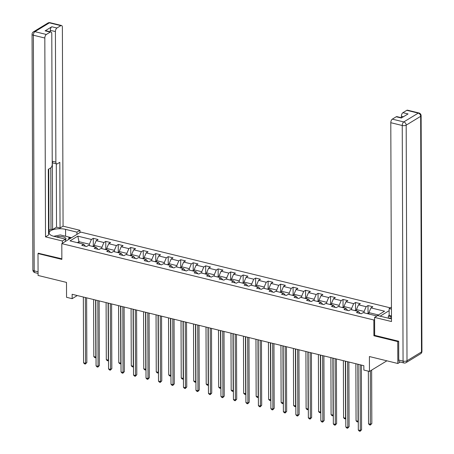 <?xml version="1.0" encoding="UTF-8"?>
<svg xmlns="http://www.w3.org/2000/svg" width="454" height="454" viewBox="0 0 454 454"><rect width="100%" height="100%" fill="white"/><g stroke="black" fill="none" stroke-linecap="round" stroke-linejoin="round"><path stroke-width="0.68" d="M390.287 307.852L80.744 232.096L61.806 243.628L373.841 319.991L374.612 319.52M38.698 253.133L38.005 253.553L38.079 275.453L66.5 282.405L66.551 297.296L72.152 298.67L77.282 295.548M400.201 362.048L397.829 363.495L369.408 356.538L369.46 371.429L386.887 360.816M374.664 335.29L373.897 335.756L397.749 341.595L398.442 341.175M397.749 341.595L397.829 363.495M389.146 310.672L380.111 316.171M85.505 246.261L83.632 244.207L81.765 245.342L86.566 246.516L88.434 245.381L96.123 247.26L94.25 248.4L99.057 249.575L100.924 248.434L108.608 250.319L106.741 251.454L111.542 252.628L113.409 251.493L121.099 253.372L119.226 254.512L124.033 255.687L125.9 254.552L133.584 256.431L131.717 257.566L136.518 258.746L138.385 257.605L146.075 259.484L144.202 260.624L149.008 261.799L150.876 260.664L158.559 262.543L156.692 263.678L161.493 264.858L163.361 263.717L171.05 265.601L169.177 266.736L173.984 267.911L175.851 266.776L183.535 268.654L181.668 269.795L186.469 270.97L188.336 269.829L196.026 271.713L194.153 272.848L198.96 274.023L200.827 272.888L208.511 274.766L206.644 275.907L211.445 277.082L213.312 275.941L221.002 277.825L219.129 278.96L223.936 280.135L225.803 279L233.487 280.878L231.619 282.019L236.421 283.194L238.288 282.053L245.977 283.937L244.104 285.072L248.911 286.247L250.778 285.112L258.462 286.99L256.595 288.131L261.396 289.306L263.263 288.165L270.953 290.049L269.08 291.184L273.887 292.359L275.754 291.224L283.438 293.102L281.571 294.243L286.372 295.418L288.239 294.283L295.929 296.161L294.056 297.296L298.863 298.477L300.73 297.336L308.414 299.22L306.546 300.355L311.348 301.53L313.215 300.395L320.904 302.273L319.031 303.408L323.838 304.589L325.705 303.448L333.389 305.332L331.522 306.467L336.323 307.642L338.19 306.507L345.88 308.385L344.007 309.526L348.814 310.701L350.681 309.56L358.365 311.444L356.498 312.579L361.299 313.754L363.166 312.619L376.775 315.95L384.555 311.211L370.946 307.88L372.813 306.745L368.012 305.565L368.041 313.271M83.632 244.207L70.024 240.875L77.804 236.137L91.413 239.468L93.28 238.333L93.308 246.034M368.012 305.565L366.145 306.705L358.461 304.827L360.328 303.686L355.527 302.512L353.655 303.647L345.971 301.768L347.838 300.633L343.037 299.453L341.17 300.593L333.486 298.709L335.353 297.574L330.552 296.4L328.679 297.535L320.995 295.656L322.862 294.515L318.061 293.341L316.194 294.481L308.51 292.597L310.377 291.462L305.576 290.288L303.703 291.423L296.019 289.544L297.886 288.404L293.085 287.229L291.218 288.369L283.534 286.485L285.401 285.35L280.6 284.176L278.728 285.311L271.044 283.432L272.911 282.292L268.11 281.117L266.243 282.257L258.559 280.373L260.426 279.238L255.625 278.064L253.752 279.199L246.068 277.32L247.935 276.18L243.134 275.005L241.267 276.146L233.583 274.261L235.45 273.126L230.649 271.952L228.776 273.087L221.092 271.208L222.959 270.068L218.158 268.893L216.291 270.028L208.607 268.149L210.474 267.014L205.673 265.834L203.801 266.975L196.117 265.096L197.984 263.956L193.183 262.781L191.316 263.916L183.632 262.037L185.499 260.902L180.698 259.722L178.825 260.863L171.141 258.979L173.008 257.844L168.207 256.669L166.34 257.804L158.656 255.925L160.523 254.785L155.722 253.61L153.849 254.751L146.165 252.867L148.032 251.732L143.231 250.557L141.364 251.692L133.68 249.814L135.547 248.673L130.746 247.498L128.874 248.639L121.19 246.755L123.057 245.62L118.256 244.445L116.389 245.58L108.705 243.702L110.572 242.561L105.771 241.386L103.898 242.527L96.214 240.643L98.081 239.508L93.28 238.333M369.46 371.429L363.858 370.061L363.841 365.68L72.141 294.288L72.152 298.67M94.188 246.789L94.182 245.393L101.866 247.277L101.872 248.667M97.996 249.314L96.123 247.26M96.214 240.643L94.182 245.393M103.898 242.527L101.866 247.277M106.673 249.842L106.667 248.452L114.351 250.33L114.357 251.726M110.481 252.373L108.608 250.319M108.705 243.702L106.667 248.452M116.389 245.58L114.351 250.33M119.164 252.901L119.158 251.505L126.842 253.389L126.848 254.779M122.972 255.426L121.099 253.372M121.19 246.755L119.158 251.505M128.874 248.639L126.842 253.389M131.649 255.954L131.643 254.563L139.327 256.442L139.333 257.838M135.457 258.485L133.584 256.431M133.68 249.814L131.643 254.563M141.364 251.692L139.327 256.442M144.139 259.013L144.134 257.617L151.818 259.501L151.823 260.891M147.947 261.538L146.075 259.484M146.165 252.867L144.134 257.617M153.849 254.751L151.818 259.501M156.624 262.072L156.619 260.675L164.303 262.554L164.308 263.95M160.432 264.597L158.559 262.543M158.656 255.925L156.619 260.675M166.34 257.804L164.303 262.554M169.115 265.125L169.109 263.734L176.793 265.613L176.799 267.009M172.923 267.65L171.05 265.601M171.141 258.979L169.109 263.734M178.825 260.863L176.793 265.613M181.6 268.183L181.594 266.787L189.278 268.666L189.284 270.062M185.408 270.709L183.535 268.654M183.632 262.037L181.594 266.787M191.316 263.916L189.278 268.666M194.091 271.237L194.085 269.846L201.769 271.725L201.775 273.121M197.899 273.762L196.026 271.713M196.117 265.096L194.085 269.846M203.801 266.975L201.769 271.725M206.576 274.295L206.57 272.899L214.254 274.784L214.26 276.174M210.384 276.821L208.511 274.766M208.607 268.149L206.57 272.899M216.291 270.028L214.254 274.784M219.066 277.349L219.061 275.958L226.745 277.837L226.75 279.233M222.874 279.88L221.002 277.825M221.092 271.208L219.061 275.958M228.776 273.087L226.745 277.837M231.551 280.407L231.546 279.011L239.23 280.895L239.235 282.286M235.359 282.933L233.487 280.878M233.583 274.261L231.546 279.011M241.267 276.146L239.23 280.895M244.042 283.461L244.036 282.07L251.72 283.949L251.726 285.345M247.85 285.992L245.977 283.937M246.068 277.32L244.036 282.07M253.752 279.199L251.72 283.949M256.527 286.519L256.521 285.123L264.205 287.007L264.211 288.398M260.335 289.045L258.462 286.99M258.559 280.373L256.521 285.123M266.243 282.257L264.205 287.007M269.018 289.573L269.012 288.182L276.696 290.061L276.702 291.457M272.826 292.104L270.953 290.049M271.044 283.432L269.012 288.182M278.728 285.311L276.696 290.061M281.503 292.631L281.497 291.235L289.181 293.119L289.187 294.51M285.311 295.157L283.438 293.102M283.534 286.485L281.497 291.235M291.218 288.369L289.181 293.119M293.993 295.685L293.988 294.294L301.672 296.173L301.677 297.569M297.801 298.216L295.929 296.161M296.019 289.544L293.988 294.294M303.703 291.423L301.672 296.173M306.478 298.743L306.473 297.347L314.157 299.231L314.162 300.622M310.286 301.269L308.414 299.22M308.51 292.597L306.473 297.347M316.194 294.481L314.157 299.231M318.969 301.802L318.963 300.406L326.647 302.285L326.653 303.681M322.777 304.328L320.904 302.273M320.995 295.656L318.963 300.406M328.679 297.535L326.647 302.285M331.454 304.855L331.448 303.465L339.132 305.343L339.138 306.739M335.262 307.381L333.389 305.332M333.486 298.709L331.448 303.465M341.17 300.593L339.132 305.343M343.945 307.914L343.939 306.518L351.623 308.397L351.629 309.793M347.753 310.44L345.88 308.385M345.971 301.768L343.939 306.518M353.655 303.647L351.623 308.397M356.43 310.967L356.424 309.577L364.108 311.455L364.114 312.851M360.238 313.493L358.365 311.444M358.461 304.827L356.424 309.577M366.145 306.705L364.108 311.455M368.92 314.026L368.915 312.63L378.409 314.957M370.946 307.88L368.915 312.63M373.897 335.756L373.841 319.991M38.005 253.553L61.858 259.393L61.806 243.628M78.973 243.066L78.973 241.67L77.339 242.663M89.381 245.614L89.376 244.218L78.973 241.67L77.804 236.137M91.413 239.468L89.376 244.218M355.527 302.512L355.55 310.213M343.037 299.453L343.065 307.159M330.552 296.4L330.574 304.101M318.061 293.341L318.089 301.047M305.576 290.288L305.599 297.989M293.085 287.229L293.114 294.93M280.6 284.176L280.623 291.877M268.11 281.117L268.138 288.818M255.625 278.064L255.647 285.765M243.134 275.005L243.162 282.706M230.649 271.952L230.672 279.653M218.158 268.893L218.187 276.594M205.673 265.834L205.696 273.541M193.183 262.781L193.211 270.482M180.698 259.722L180.72 267.429M168.207 256.669L168.235 264.37M155.722 253.61L155.745 261.317M143.231 250.557L143.26 258.258M130.746 247.498L130.769 255.199M118.256 244.445L118.284 252.146M105.771 241.386L105.793 249.087M360.079 364.761L360.306 430.54L358.308 430.051L358.075 364.267M361.361 365.073L361.588 429.762L360.306 430.54L360.096 431.3L359.296 431.101L358.308 430.051M361.588 429.762L360.096 431.3M368.915 313.481L366.804 313.51M368.359 371.162L368.546 423.82L370.543 424.308L371.826 423.531L371.639 370.106M371.826 423.531L370.333 425.069L370.356 370.884M370.333 425.069L369.533 424.87L368.546 423.82M388.63 318.254L391.479 317.675M65.427 239.911A6.174 2.395 -0.2 0 0 65.319 237.794A6.174 2.395 -0.2 0 0 56.375 236.943M53.708 236.284L60.303 234.939L68.946 237.056L68.668 239.445M68.951 239.269L68.946 237.056M388.352 318.186L388.346 315.967L389.163 315.468L389.14 308.55L391.444 307.148M389.14 308.55L391.45 309.117M398.748 360.067L403.067 361.123A2.849 1.419 103.8 0 0 403.929 362.956L399.605 361.9A2.849 1.419 -76.2 0 1 398.748 360.067L398.68 341.232L374.664 335.358L374.601 317.403L377.62 315.564L388.987 318.345A10.692 4.143 -0.2 0 0 391.484 318.793M374.601 317.403L391.496 321.534L390.798 122.699A2.849 1.419 -76.2 0 1 392.324 119.135L396.217 116.769A2.849 1.419 -76.2 0 1 396.904 116.627L401.699 117.802M403.43 116.746L401.393 116.247A2.849 1.419 -76.2 0 1 402.919 112.683L406.812 110.316A2.849 1.419 -76.2 0 1 407.499 110.174L418.946 112.978A2.849 1.419 103.8 0 0 418.259 113.114L406.812 110.316M396.217 116.769L401.336 118.017L408.044 113.937L402.919 112.683M401.393 116.247L401.398 117.728M389.163 315.468L391.473 316.035M391.479 316.733L388.346 315.967M65.433 241.414L65.427 239.156L62.408 240.995L45.519 236.863L44.821 38.023L33.375 35.225L34.198 270.851L38.068 271.798M65.427 239.156L54.06 236.375A10.692 4.143 -0.2 0 1 49.128 232.908A10.692 4.143 -0.2 0 1 54.679 229.253A10.692 4.143 -0.2 0 1 65.575 229.361L76.942 232.147L79.961 230.309L63.072 226.171L60.053 228.01L59.82 162.316L57.42 163.781A2.849 1.419 103.8 0 1 56.733 163.922A2.849 1.419 103.8 0 1 55.87 162.089L55.416 31.576L50.292 30.322A2.849 1.419 -76.2 0 1 51.818 26.758L45.116 30.838A2.849 1.419 -76.2 0 1 45.803 30.696L50.927 31.95A2.849 1.419 103.8 0 0 50.241 32.092L46.348 34.464A2.849 1.419 103.8 0 0 44.821 38.023M48.953 230.399L50.99 229.156L52.59 229.548L56.529 227.148L60.053 228.01M48.527 232.022L48.953 231.761L48.737 169.064M50.927 31.95A2.849 1.419 103.8 0 1 51.784 33.789L52.238 164.303A2.849 1.419 103.8 0 1 50.712 167.861L48.306 169.331L48.538 235.024L45.519 236.863M62.414 243.253L62.408 240.995M79.972 232.561L79.961 230.309M76.953 234.4L76.942 232.147M63.072 226.171L62.38 27.336A2.849 1.419 103.8 0 0 61.523 25.503A2.849 1.419 103.8 0 0 60.836 25.64L56.943 28.012A2.849 1.419 103.8 0 0 55.416 31.576M38.454 253.281L61.858 258.803M52.59 229.548L52.352 161.227L55.87 162.089M50.99 229.156L50.774 167.821M50.298 31.797L50.292 30.322M56.529 227.148L56.307 163.82M56.733 163.922L53.209 163.06A2.849 1.419 -76.2 0 1 52.352 161.227M68.946 237.102L71.494 237.726M70.676 238.225L68.946 237.8M347.588 361.702L347.821 427.486L345.817 426.998L345.59 361.214M348.876 362.014L349.098 426.709L347.821 427.486L347.605 428.241L346.805 428.048L345.817 426.998M349.098 426.709L347.605 428.241M335.103 358.649L335.33 424.428L333.332 423.94L333.1 358.155M336.386 358.961L336.613 423.65L335.33 424.428L335.12 425.188L334.32 424.989L333.332 423.94M336.613 423.65L335.12 425.188M356.43 310.428L354.319 310.451M355.857 363.728L356.055 420.762L358.058 421.255L357.86 364.216M358.28 421.749L357.043 421.817L356.055 420.762M357.843 422.01L358.274 421.119M343.939 307.369L341.828 307.392M343.366 360.669L343.57 417.708L345.568 418.196L345.369 361.157M345.789 418.69L344.558 418.758L343.57 417.708M345.358 418.957L345.789 418.066M322.612 355.59L322.845 421.374L320.842 420.886L320.615 355.102M323.901 355.902L324.122 420.597L322.845 421.374L322.629 422.129L321.829 421.936L320.842 420.886M324.122 420.597L322.629 422.129M310.127 352.537L310.354 418.316L308.357 417.828L308.124 352.043M311.41 352.849L311.637 417.538L310.354 418.316L310.144 419.076L309.344 418.877L308.357 417.828M311.637 417.538L310.144 419.076M297.637 349.478L297.869 415.262L295.866 414.769L295.639 348.99M298.925 349.79L299.146 414.479L297.869 415.262L297.654 416.017L296.854 415.824L295.866 414.769M299.146 414.479L297.654 416.017M331.454 304.316L329.343 304.339M330.881 357.616L331.079 414.65L333.083 415.138L332.884 358.104M333.304 415.637L332.067 415.705L331.079 414.65M332.867 415.898L333.298 415.007M318.963 301.257L316.852 301.28M318.39 354.557L318.594 411.596L320.592 412.084L320.393 355.045M320.813 412.578L319.582 412.646L318.594 411.596M320.382 412.845L320.813 411.948M306.478 298.204L304.367 298.227M305.905 351.498L306.104 408.538L308.107 409.026L307.908 351.992M308.328 409.519L307.091 409.587L306.104 408.538M307.891 409.786L308.323 408.895M285.152 346.419L285.379 412.204L283.381 411.716L283.148 345.931M286.434 346.737L286.661 411.426L285.379 412.204L285.169 412.964L284.369 412.765L283.381 411.716M286.661 411.426L285.169 412.964M293.988 295.145L291.877 295.168M293.415 348.445L293.619 405.484L295.616 405.972L295.418 348.933M295.838 406.466L294.606 406.534L293.619 405.484M295.406 406.727L295.838 405.836M272.661 343.366L272.894 409.15L270.89 408.657L270.663 342.878M273.949 343.678L274.171 408.367L272.894 409.15L272.678 409.905L271.878 409.712L270.89 408.657M274.171 408.367L272.678 409.905M281.503 292.092L279.392 292.115M280.93 345.386L281.128 402.426L283.131 402.914L282.933 345.88M283.353 403.407L282.116 403.475L281.128 402.426M282.916 403.674L283.347 402.783M260.176 340.307L260.403 406.092L258.405 405.604L258.173 339.819M261.459 340.625L261.686 405.314L260.403 406.092L260.193 406.852L259.393 406.653L258.405 405.604M261.686 405.314L260.193 406.852M269.012 289.033L266.901 289.056M268.439 342.333L268.643 399.367L270.641 399.861L270.442 342.821M270.862 400.354L269.631 400.422L268.643 399.367M270.431 400.615L270.862 399.724M247.685 337.254L247.918 403.039L245.915 402.545L245.688 336.766M248.974 337.566L249.195 402.255L247.918 403.039L247.702 403.793L246.902 403.6L245.915 402.545M249.195 402.255L247.702 403.793M256.527 285.98L254.416 286.003M255.954 339.274L256.152 396.314L258.156 396.802L257.957 339.768M258.377 397.295L257.14 397.364L256.152 396.314M257.94 397.562L258.371 396.671M235.2 334.195L235.427 399.98L233.43 399.492L233.197 333.707M236.483 334.513L236.71 399.202L235.427 399.98L235.217 400.74L234.417 400.541L233.43 399.492M236.71 399.202L235.217 400.74M244.036 282.921L241.925 282.944M243.463 336.221L243.667 393.255L245.665 393.749L245.466 336.709M245.886 394.242L244.655 394.31L243.667 393.255M245.455 394.503L245.886 393.612M222.71 331.142L222.942 396.921L220.939 396.433L220.712 330.648M223.998 331.454L224.219 396.143L222.942 396.921L222.727 397.681L221.927 397.488L220.939 396.433M224.219 396.143L222.727 397.681M231.551 279.868L229.44 279.891M230.978 333.162L231.177 390.202L233.18 390.69L232.981 333.656M233.401 391.183L232.164 391.252L231.177 390.202M232.964 391.45L233.396 390.559M210.225 328.083L210.452 393.868L208.454 393.38L208.221 327.595M211.507 328.401L211.734 393.09L210.452 393.868L210.242 394.628L209.442 394.43L208.454 393.38M211.734 393.09L210.242 394.628M219.061 276.809L216.95 276.832M218.488 330.109L218.692 387.143L220.689 387.637L220.491 330.597M220.911 388.13L219.679 388.198L218.692 387.143M220.479 388.391L220.911 387.5M197.734 325.03L197.967 390.809L195.963 390.321L195.736 324.536M199.022 325.342L199.244 390.031L197.967 390.809L197.751 391.569L196.951 391.371L195.963 390.321M199.244 390.031L197.751 391.569M206.576 273.751L204.465 273.779M206.002 327.05L206.201 384.09L208.204 384.578L208.006 327.538M208.426 385.071L207.189 385.14L206.201 384.09M207.989 385.338L208.42 384.447M185.249 321.971L185.476 387.756L183.478 387.268L183.246 321.483M186.532 322.283L186.759 386.978L185.476 387.756L185.266 388.511L184.466 388.318L183.478 387.268M186.759 386.978L185.266 388.511M194.085 270.697L191.974 270.72M193.512 323.997L193.716 381.031L195.714 381.525L195.515 324.485M195.935 382.018L194.704 382.086L193.716 381.031M195.504 382.279L195.935 381.388M172.758 318.918L172.991 384.697L170.988 384.209L170.761 318.424M174.047 319.23L174.268 383.919L172.991 384.697L172.781 385.457L171.975 385.259L170.988 384.209M174.268 383.919L172.781 385.457M181.6 267.639L179.489 267.661M181.027 320.938L181.225 377.978L183.229 378.466L183.03 321.426M183.45 378.959L182.213 379.028L181.225 377.978M183.013 379.226L183.444 378.335M160.273 315.859L160.5 381.644L158.503 381.15L158.27 315.371M161.556 316.171L161.783 380.866L160.5 381.644L160.29 382.399L159.49 382.206L158.503 381.15M161.783 380.866L160.29 382.399M169.109 264.586L166.998 264.608M168.536 317.885L168.74 374.919L170.738 375.407L170.539 318.373M170.959 375.906L169.728 375.974L168.74 374.919M170.528 376.167L170.959 375.276M147.783 312.806L148.015 378.585L146.012 378.097L145.785 312.312M149.071 313.118L149.292 377.807L148.015 378.585L147.805 379.345L147 379.147L146.012 378.097M149.292 377.807L147.805 379.345M156.624 261.527L154.513 261.549M156.051 314.826L156.25 371.866L158.253 372.354L158.054 315.314M158.474 372.848L157.237 372.916L156.25 371.866M158.037 373.114L158.469 372.218M135.298 309.747L135.525 375.532L133.527 375.038L133.294 309.259M136.58 310.059L136.807 374.749L135.525 375.532L135.315 376.287L134.515 376.094L133.527 375.038M136.807 374.749L135.315 376.287M144.134 258.474L142.023 258.496M143.56 311.767L143.765 368.807L145.762 369.295L145.564 312.261M145.984 369.789L144.752 369.857L143.765 368.807M145.552 370.055L145.984 369.164M122.813 306.688L123.04 372.473L121.036 371.985L120.809 306.2M124.095 307.006L124.317 371.695L123.04 372.473L122.83 373.233L122.024 373.035L121.036 371.985M124.317 371.695L122.83 373.233M131.649 255.415L129.538 255.437M131.075 308.714L131.274 365.754L133.277 366.242L133.079 309.202M133.499 366.736L132.262 366.804L131.274 365.754M133.062 366.997L133.493 366.106M110.322 303.635L110.549 369.42L108.551 368.926L108.319 303.147M111.605 303.947L111.832 368.637L110.549 369.42L110.339 370.175L109.539 369.982L108.551 368.926M111.832 368.637L110.339 370.175M119.158 252.362L117.047 252.384M118.585 305.656L118.789 362.695L120.787 363.183L120.588 306.149M121.008 363.677L119.777 363.745L118.789 362.695M120.577 363.943L121.008 363.052M97.837 300.576L98.064 366.361L96.061 365.873L95.834 300.088M99.12 300.894L99.341 365.584L98.064 366.361L97.854 367.121L97.048 366.923L96.061 365.873M99.341 365.584L97.854 367.121M106.673 249.303L104.562 249.325M106.1 302.602L106.298 359.636L108.302 360.13L108.103 303.09M108.523 360.624L107.286 360.692L106.298 359.636M108.086 360.885L108.517 359.994M85.346 297.523L85.573 363.308L83.576 362.814L83.343 297.035M86.629 297.835L86.856 362.525L85.573 363.308L85.363 364.063L84.563 363.87L83.576 362.814M86.856 362.525L85.363 364.063M94.182 246.25L92.071 246.272M93.609 299.544L93.813 356.583L95.811 357.071L95.612 300.037M96.032 357.565L94.801 357.633L93.813 356.583M95.601 357.831L96.032 356.94M403.929 362.956A2.849 2.849 0 0 0 406.086 362.627A2.849 2.213 58.7 0 0 407.005 360.777A2.849 1.107 179.8 0 1 403.067 361.123L402.244 125.497A2.849 1.107 179.8 0 0 406.182 125.151L407.005 360.777L421.488 351.958L420.671 116.332L406.182 125.151A2.849 2.213 -121.3 0 0 403.771 121.939L418.259 113.114A2.849 2.213 58.7 0 1 420.671 116.332A2.849 1.107 179.8 0 0 421.119 115.736A2.849 2.849 0 0 0 418.946 112.978M392.324 119.135L403.771 121.939A2.849 1.419 103.8 0 0 402.244 125.497L390.798 122.699M421.942 351.362A2.849 1.107 179.8 0 1 421.488 351.958A2.849 2.213 -121.3 0 1 420.569 353.802A2.849 2.849 0 0 0 421.942 351.362L421.119 115.736M50.241 32.092L45.116 30.838M51.818 26.758L56.943 28.012M60.836 25.64L49.384 22.842L34.901 31.661L46.348 34.464M65.597 236.239L65.575 229.361M49.384 22.842A2.849 1.419 -76.2 0 1 50.071 22.7A2.849 2.849 0 0 0 47.914 23.035A2.849 2.213 58.7 0 1 49.384 22.842M34.901 31.661A2.849 2.213 -121.3 0 0 33.431 31.854A2.849 2.849 0 0 0 32.058 34.3A2.849 1.107 179.8 0 0 33.375 35.225A2.849 1.419 -76.2 0 1 34.901 31.661M38.074 273.421L35.054 272.684A2.849 1.419 -76.2 0 1 34.198 270.851A2.849 1.107 179.8 0 1 32.881 269.926L32.058 34.3M406.086 362.627L420.569 353.802M61.523 25.503L50.071 22.7M47.914 23.035L33.431 31.854M32.881 269.926A2.849 2.849 0 0 0 35.054 272.684"/></g></svg>
